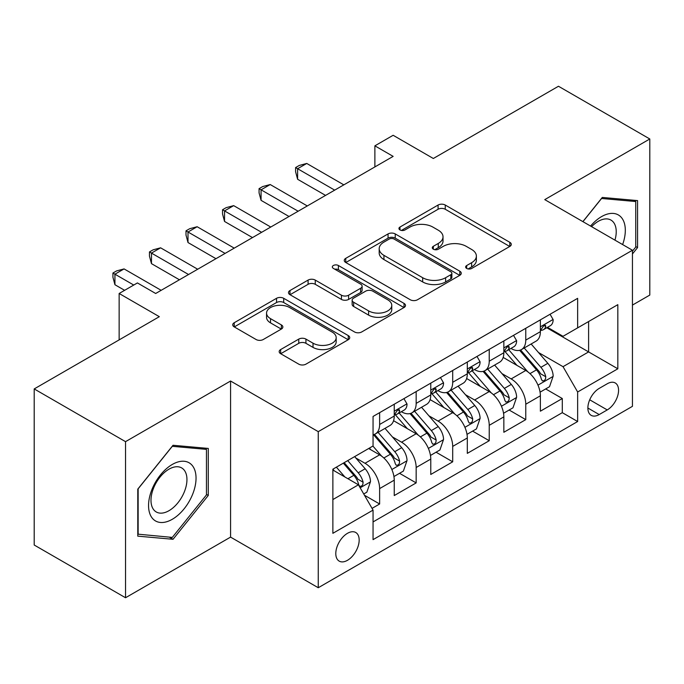 <?xml version="1.0" encoding="UTF-8"?>
<svg xmlns="http://www.w3.org/2000/svg" width="684" height="684" viewBox="0 0 684 684"><rect width="100%" height="100%" fill="white"/><g stroke="black" fill="none" stroke-linecap="round" stroke-linejoin="round"><path stroke-width="1.03" d="M466.685 268.444A3.548 2.052 0 0 0 471.704 268.444L509.802 246.445A5.07 2.924 0 0 0 511.29 244.376A5.07 2.924 0 0 0 509.802 242.307L445.258 205.038A5.07 2.924 0 0 0 438.085 205.038L399.986 227.037A3.548 2.052 0 0 0 398.943 228.49A3.548 2.052 0 0 0 399.986 229.935A3.548 2.052 0 0 0 405.005 229.935L409.938 227.088A16.228 9.371 0 0 1 432.887 227.088L438.264 230.192A16.228 9.371 0 0 1 443.018 236.818A16.228 9.371 0 0 1 438.264 243.444L433.331 246.291A3.548 2.052 0 0 0 432.297 247.745A3.548 2.052 0 0 0 433.331 249.19A3.548 2.052 0 0 0 438.35 249.19L443.283 246.343A16.228 9.371 0 0 1 466.24 246.343L471.618 249.446A16.228 9.371 0 0 1 476.372 256.072A16.228 9.371 0 0 1 471.618 262.699L466.685 265.546A3.548 2.052 0 0 0 465.642 266.999A3.548 2.052 0 0 0 466.685 268.444L466.685 265.546M347.481 560.307A16.536 9.542 120 0 0 358.279 545.738A16.536 9.542 120 0 0 355.748 532.494A16.536 9.542 120 0 0 347.481 533.315A16.536 9.542 120 0 0 336.682 547.884A16.536 9.542 120 0 0 339.213 561.128A16.536 9.542 120 0 0 347.481 560.307M280.654 349.558A5.07 2.924 0 0 0 279.175 351.627A5.07 2.924 0 0 0 280.654 353.696L298.763 364.153A5.07 2.924 0 0 0 305.936 364.153L348.25 339.717A5.07 2.924 0 0 0 349.738 337.648A5.07 2.924 0 0 0 348.25 335.579L283.706 298.309A5.07 2.924 0 0 0 276.533 298.309L234.219 322.745A5.07 2.924 0 0 0 232.731 324.814A5.07 2.924 0 0 0 234.219 326.884L256.09 339.512A5.07 2.924 0 0 0 263.263 339.512L281.372 329.055A5.07 2.924 0 0 0 282.86 326.986A5.07 2.924 0 0 0 281.372 324.917L270.522 318.65A13.569 7.832 0 0 1 266.555 313.118A13.569 7.832 0 0 1 274.925 305.876A13.569 7.832 0 0 1 289.708 307.578L332.21 332.108A13.569 7.832 0 0 1 336.177 337.648A13.569 7.832 0 0 1 327.807 344.881A13.569 7.832 0 0 1 313.024 343.188L305.936 339.102A5.07 2.924 0 0 0 298.763 339.102L280.654 349.558L280.654 353.696M632.443 305.09L649.8 295.069L649.8 138.98L558.469 86.252L433.331 158.491L393.146 135.287L374.883 145.837L393.146 156.38L155.678 293.487L137.407 282.937L119.144 293.487L119.144 339.888M125.531 441.659L125.531 597.748L230.568 537.111L230.568 381.022L125.531 441.659L34.2 388.931L159.329 316.683L119.144 293.487M230.568 381.022L318.257 431.647L632.443 250.241L632.443 406.33L318.257 587.736L318.257 431.647M649.8 138.98L544.763 199.625L632.443 250.241M410.297 299.763A5.07 2.924 0 0 0 417.462 299.763L459.785 275.327A5.07 2.924 0 0 0 461.264 273.258A5.07 2.924 0 0 0 459.785 271.189L395.232 233.919A5.07 2.924 0 0 0 388.059 233.919L345.745 258.355A5.07 2.924 0 0 0 344.257 260.424A5.07 2.924 0 0 0 345.745 262.494L410.297 299.763M334.792 269.214A3.548 2.052 0 0 1 338.392 269.718L338.392 265.495L404.022 303.388A5.07 2.924 0 0 1 405.501 305.457A5.07 2.924 0 0 1 404.022 307.526L361.699 331.954A5.07 2.924 0 0 1 354.526 331.954L289.982 294.693L289.982 290.546A5.07 2.924 0 0 0 288.494 292.615A5.07 2.924 0 0 0 289.982 294.693M289.982 290.546L308.091 280.089A5.07 2.924 0 0 1 315.264 280.089L341.444 295.206A5.07 2.924 0 0 0 348.609 295.206L360.622 288.272A5.07 2.924 0 0 0 362.11 286.203A5.07 2.924 0 0 0 360.622 284.134L333.373 268.393A3.548 2.052 0 0 1 332.33 266.948A3.548 2.052 0 0 1 334.527 265.05A3.548 2.052 0 0 1 338.392 265.495M125.531 597.748L34.2 545.02L34.2 388.931M372.053 508.366L379.629 503.997L364.469 495.242M355.842 457.989L365.017 463.282A20.665 11.936 60 0 1 379.629 488.598L394.24 480.159L394.24 495.558L416.163 482.904L399.541 473.302M392.377 436.896L401.551 442.189A20.665 11.936 60 0 1 416.163 467.505L430.775 459.067L430.775 474.465L452.697 461.811L436.076 452.209M428.911 415.804L438.085 421.096A20.665 11.936 60 0 1 452.697 446.413L467.309 437.974L467.309 453.372L489.231 440.718L472.61 431.117M465.445 394.711L474.619 400.003A20.665 11.936 60 0 1 489.231 425.32L503.843 416.881L503.843 432.279L525.765 419.625L525.765 404.227A20.665 11.936 -120 0 0 511.153 378.91L501.979 373.618M509.144 410.024L525.765 419.625M394.24 480.159A20.665 11.936 -120 0 0 379.629 454.843L368.667 448.516M430.775 459.067A20.665 11.936 -120 0 0 416.163 433.75L393.574 420.711M467.309 437.974A20.665 11.936 -120 0 0 452.697 412.657L430.108 399.618M503.843 416.881A20.665 11.936 -120 0 0 489.231 391.564L466.642 378.526M607.238 383.767L599.201 388.401A16.014 9.251 120 0 0 588.736 402.517A16.014 9.251 120 0 0 591.19 415.35A16.014 9.251 120 0 0 599.201 414.564L607.238 409.921A16.014 9.251 120 0 0 617.703 395.805A16.014 9.251 120 0 0 615.249 382.972A16.014 9.251 120 0 0 607.238 383.767M332.869 499.559L358.442 484.802L373.054 510.11L373.054 539.642L577.647 421.524L577.647 391.992L563.035 366.675L538.513 352.525M373.054 510.11L332.869 533.315L332.869 469.19L373.054 445.985L373.054 416.453L577.647 298.335L577.647 327.867L617.832 304.662L617.832 368.787L577.647 391.992M401.363 411.708L401.551 411.819A20.665 11.936 60 0 0 411.888 412.837L426.5 404.406A20.665 11.936 -120 0 0 430.775 394.942L430.775 383.134M437.897 390.615L438.085 390.726A20.665 11.936 60 0 0 448.422 391.744L463.034 383.314A20.665 11.936 -120 0 0 467.309 373.849L467.309 362.041M474.431 369.522L474.619 369.634A20.665 11.936 60 0 0 484.956 370.651L499.568 362.221A20.665 11.936 -120 0 0 503.843 352.756L503.843 340.948M373.054 521.926L562.299 412.666L562.299 398.533L540.377 411.187L540.377 395.788A20.665 11.936 -120 0 0 525.765 370.471L503.176 357.433M510.965 348.43L511.153 348.541A20.665 11.936 -120 0 0 521.49 349.558A20.665 11.936 -120 0 0 525.765 340.102L525.765 328.286M521.49 349.558L536.102 341.128A20.665 11.936 -120 0 0 540.377 331.663L540.377 319.856M379.629 412.657L379.629 424.473A20.665 11.936 60 0 1 375.354 433.93A20.665 11.936 60 0 1 373.054 434.767M375.354 433.93L389.966 425.499A20.665 11.936 -120 0 0 394.24 416.034L394.24 404.227M416.163 391.564L416.163 403.38A20.665 11.936 60 0 1 411.888 412.837M452.697 370.471L452.697 382.288A20.665 11.936 60 0 1 448.422 391.744M489.231 349.379L489.231 361.195A20.665 11.936 60 0 1 484.956 370.651M489.231 425.32L489.231 440.718M452.697 446.413L452.697 461.811M416.163 467.505L416.163 482.904M379.629 488.598L379.629 503.997M358.442 484.802L332.869 470.036M563.035 366.675L588.608 351.918L588.608 321.54L617.832 304.662M546.764 327.756L617.832 368.787M547.499 327.337L563.035 336.306L577.647 327.867M230.568 537.111L318.257 587.736M374.883 145.837L374.883 166.93M545.678 388.931L562.299 398.533M562.299 412.666L577.647 421.524M632.443 253.961L637.565 247.591L637.565 200.592L602.305 197.437L582.871 221.625M137.775 536.145L173.026 539.291L208.287 495.438L208.287 448.43L173.026 445.275L137.775 489.137L137.775 536.145M635.735 246.539L637.565 247.591M206.457 494.378L208.287 495.438M169.307 537.145L173.026 539.291M468.104 268.949L471.618 266.922A16.228 9.371 0 0 0 476.372 260.296L476.372 256.072M443.018 236.818L443.018 241.042A16.228 9.371 0 0 1 438.264 247.668L434.75 249.694M509.742 246.488L445.258 209.261A5.07 2.924 0 0 0 438.085 209.261L401.405 230.44M459.716 275.37L395.232 238.143A5.07 2.924 0 0 0 388.059 238.143L345.813 262.536M450.816 274.712A3.548 2.052 0 0 0 451.859 273.258A3.548 2.052 0 0 0 450.816 271.813L394.155 239.101A3.548 2.052 0 0 0 389.136 239.101L383.938 242.102A16.228 9.371 0 0 0 379.184 248.728A16.228 9.371 0 0 0 383.938 255.354L422.669 277.713A16.228 9.371 0 0 0 445.617 277.713L450.816 274.712L450.816 278.927A3.548 2.052 0 0 0 451.859 277.482L451.859 273.258M379.184 248.728L379.184 252.943A16.228 9.371 0 0 0 383.938 259.569L383.938 255.354M450.816 278.927L445.617 281.928A16.228 9.371 0 0 1 422.669 281.928L383.938 259.569M290.05 294.727L308.091 284.313L308.091 280.089M362.11 286.203L362.11 290.418A5.07 2.924 0 0 1 360.622 292.487L348.609 299.421A5.07 2.924 0 0 1 341.444 299.421L315.264 284.313A5.07 2.924 0 0 0 308.091 284.313M338.392 269.718L403.953 307.561M368.608 310.887A13.569 7.832 0 0 0 383.391 312.588A13.569 7.832 0 0 0 391.761 305.355A13.569 7.832 0 0 0 387.794 299.814L372.823 291.17A5.07 2.924 0 0 0 365.649 291.17L353.637 298.104A5.07 2.924 0 0 0 352.149 300.173A5.07 2.924 0 0 0 353.637 302.243L368.608 310.887L368.608 315.11A13.569 7.832 0 0 0 383.391 316.803A13.569 7.832 0 0 0 391.761 309.57L391.761 305.355M352.149 300.173L352.149 304.397A5.07 2.924 0 0 0 353.637 306.466L353.637 302.243M368.608 315.11L353.637 306.466M336.177 337.648L336.177 341.872A13.569 7.832 0 0 1 327.807 349.105A13.569 7.832 0 0 1 313.024 347.404L305.936 343.317A5.07 2.924 0 0 0 298.763 343.317L280.722 353.731M266.555 313.118L266.555 317.333A13.569 7.832 0 0 0 270.522 322.874L270.522 318.65M281.304 329.098L270.522 322.874M348.19 339.76L283.706 302.533A5.07 2.924 0 0 0 276.533 302.533L234.287 326.926M540.069 392.171L549.517 386.716L553.168 376.166A13.689 7.909 -120 0 0 547.833 363.315L531.143 343.984M527.8 371.814L508.716 349.721M516.942 365.376L505.869 352.559A32.806 18.938 -120 0 0 504.852 351.414M519.626 350.302L536.513 369.856A13.689 7.909 60 0 1 541.386 379.287L542.386 380.911L544.233 380.646L545.473 379.141L545.772 376.756A13.689 7.909 -120 0 0 540.89 367.325L524.201 347.994M520.618 349.986L538.761 370.993A6.977 4.027 60 0 1 540.514 373.721L545.772 376.756M550.064 314.264L553.168 319.642A13.689 7.909 60 0 1 550.329 325.695L543.387 329.705A13.689 7.909 -120 0 0 545.772 326.55L545.49 325.336L543.771 325.678L541.386 329.081A13.689 7.909 60 0 1 540.377 331.03M334.69 190.135L297.608 168.726L306.748 163.45L343.83 184.86M540.839 330.346L540.89 330.346A13.689 7.909 -120 0 0 543.387 329.705M325.558 195.402L297.608 179.268L297.608 168.726L295.599 167.563L299.259 165.451L306.748 163.45M297.608 179.268L295.599 171.778L295.599 167.563M622.62 244.573A33.584 19.391 120 0 0 601.578 216.606A33.584 19.391 120 0 0 590.574 226.071M614.95 240.144A25.428 14.68 120 0 0 610.957 220.077A25.428 14.68 120 0 0 598.244 221.342A25.428 14.68 120 0 0 591.592 226.661M582.939 221.659L601.578 198.48L635.735 201.532L635.735 247.078L632.443 251.165M633.469 200.224L635.735 201.532M192.862 493.703A33.584 19.391 120 0 0 184.176 461.264A33.584 19.391 120 0 0 151.737 490.026A33.584 19.391 120 0 0 160.424 522.465A33.584 19.391 120 0 0 192.862 493.703M184.543 491.334A25.428 14.68 120 0 0 181.679 467.924A25.428 14.68 120 0 0 153.396 488.547A25.428 14.68 120 0 0 156.26 511.965A25.428 14.68 120 0 0 184.543 491.334M138.142 534.358L138.142 488.812L172.3 446.319L206.457 449.371L206.457 494.917L172.3 537.41L137.775 534.144M204.191 448.063L206.457 449.371M503.535 413.264L512.983 407.809L516.634 397.259A13.689 7.909 -120 0 0 511.299 384.408L494.609 365.076M491.266 392.907L472.182 370.813M480.407 386.469L469.335 373.652A32.806 18.938 -120 0 0 468.318 372.506M483.092 371.395L499.978 390.949A13.689 7.909 60 0 1 504.852 400.379L505.852 402.004L507.699 401.739L508.939 400.234L509.238 397.849A13.689 7.909 -120 0 0 504.356 388.418L487.666 369.086M484.084 371.079L502.227 392.086A6.977 4.027 60 0 1 503.98 394.813L509.238 397.849M467.001 434.357L476.449 428.902L480.1 418.351A13.689 7.909 -120 0 0 474.764 405.501L458.075 386.169M454.732 414L435.648 391.906M443.873 407.561L432.801 394.745A32.806 18.938 -120 0 0 431.784 393.599M446.558 392.488L463.444 412.042A13.689 7.909 60 0 1 468.318 421.472L469.318 423.097L471.165 422.832L472.405 421.327L472.704 418.941A13.689 7.909 -120 0 0 467.822 409.511L451.132 390.179M447.55 392.171L465.693 413.179A6.977 4.027 60 0 1 467.446 415.906L472.704 418.941M430.467 455.45L439.915 449.995L443.565 439.444A13.689 7.909 -120 0 0 438.23 426.594L421.541 407.262M418.198 435.092L399.114 412.999M407.339 428.654L396.267 415.838A32.806 18.938 -120 0 0 395.249 414.692M410.024 413.581L426.91 433.134A13.689 7.909 60 0 1 431.784 442.565L432.784 444.19L434.631 443.925L435.87 442.42L436.17 440.034A13.689 7.909 -120 0 0 431.288 430.604L414.598 411.272M411.016 413.264L429.159 434.272A6.977 4.027 60 0 1 430.911 436.999L436.17 440.034M393.933 476.543L403.38 471.088L407.031 460.537A13.689 7.909 -120 0 0 401.696 447.687L385.007 428.355M381.663 456.185L372.917 446.062M370.805 449.747L369.386 448.106M373.49 434.673L390.376 454.227A13.689 7.909 60 0 1 395.249 463.658L396.25 465.282L398.097 465.017L399.336 463.513L399.636 461.127A13.689 7.909 -120 0 0 394.753 451.696L378.064 432.365M374.481 434.357L392.625 455.364A6.977 4.027 60 0 1 394.377 458.092L399.636 461.127M513.53 335.357L516.634 340.735A13.689 7.909 60 0 1 513.795 346.788L506.853 350.798A13.689 7.909 -120 0 0 509.238 347.643L508.956 346.429L507.237 346.771L504.852 350.174A13.689 7.909 60 0 1 503.843 352.123M298.156 211.228L261.074 189.819L270.214 184.543L307.296 205.952M504.305 351.439L504.356 351.439A13.689 7.909 -120 0 0 506.853 350.798M289.024 216.495L261.074 200.361L261.074 189.819L259.065 188.656L262.724 186.544L270.214 184.543M261.074 200.361L259.065 192.871L259.065 188.656M476.996 356.45L480.1 361.827A13.689 7.909 60 0 1 477.261 367.881L470.318 371.891A13.689 7.909 -120 0 0 472.704 368.736L472.422 367.522L470.703 367.864L468.318 371.267A13.689 7.909 60 0 1 467.309 373.216M261.621 232.321L224.54 210.911L233.68 205.636L270.761 227.045M467.771 372.532L467.822 372.532A13.689 7.909 -120 0 0 470.318 371.891M252.49 237.587L224.54 221.454L224.54 210.911L222.531 209.749L226.19 207.637L233.68 205.636M224.54 221.454L222.531 213.964L222.531 209.749M440.462 377.542L443.565 382.92A13.689 7.909 60 0 1 440.727 388.974L433.784 392.984A13.689 7.909 -120 0 0 436.17 389.829L435.888 388.615L434.169 388.957L431.784 392.359A13.689 7.909 60 0 1 430.775 394.309M225.087 253.413L188.006 232.004L197.146 226.729L234.227 248.138M431.236 393.625L431.288 393.625A13.689 7.909 -120 0 0 433.784 392.984M215.956 258.68L188.006 242.546L188.006 232.004L185.997 230.841L189.656 228.73L197.146 226.729M188.006 242.546L185.997 235.057L185.997 230.841M403.928 398.635L407.031 404.013A13.689 7.909 60 0 1 404.193 410.067L397.25 414.077A13.689 7.909 -120 0 0 399.636 410.922L399.353 409.707L397.635 410.049L395.249 413.452A13.689 7.909 60 0 1 394.24 415.402M188.553 274.506L151.472 253.097L160.612 247.822L197.693 269.231M394.702 414.718L394.753 414.718A13.689 7.909 -120 0 0 397.25 414.077M179.422 279.773L151.472 263.639L151.472 253.097L149.463 251.934L153.122 249.822L160.612 247.822M151.472 263.639L149.463 256.149L149.463 251.934M363.734 493.976L366.846 492.181L370.497 481.63A13.689 7.909 -120 0 0 365.162 468.779L354.654 456.613M344.847 476.945L336.383 467.155M334.271 470.84L332.869 469.215M343.325 463.145L353.842 475.32A13.689 7.909 60 0 1 358.715 484.751L359.716 486.375L361.562 486.11L362.802 484.605L363.101 482.22A13.689 7.909 -120 0 0 358.219 472.789L347.711 460.614M344.172 462.658L356.09 476.457A6.977 4.027 60 0 1 357.843 479.185L363.101 482.22M133.756 285.048L114.938 274.19L124.078 268.915L161.159 290.324M124.625 290.324L114.938 284.732L114.938 274.19L112.928 273.027L116.588 270.915L124.078 268.915M114.938 284.732L112.928 277.242L112.928 273.027M365.017 463.282L379.629 454.843M401.551 442.189L416.163 433.75M438.085 421.096L452.697 412.657M474.619 400.003L489.231 391.564M511.153 378.91L525.765 370.471M525.765 340.102L540.377 331.663M379.629 424.473L394.24 416.034M416.163 403.38L430.775 394.942M452.697 382.288L467.309 373.849M489.231 361.195L503.843 352.756M525.765 404.227L540.377 395.788M589.719 399.807L607.238 409.921M587.872 408.023L599.201 414.564M471.618 266.922L471.618 262.699M433.331 249.19L433.331 246.291M438.264 247.668L438.264 243.444M399.986 229.935L399.986 227.037M438.085 209.261L438.085 205.038M445.258 209.261L445.258 205.038M509.802 246.445L509.802 242.307M345.745 262.494L345.745 258.355M388.059 238.143L388.059 233.919M395.232 238.143L395.232 233.919M459.785 275.327L459.785 271.189M422.669 281.928L422.669 277.713M445.617 281.928L445.617 277.713M315.264 284.313L315.264 280.089M341.444 299.421L341.444 295.206M348.609 299.421L348.609 295.206M360.622 292.487L360.622 288.272M404.022 307.526L404.022 303.388M298.763 343.317L298.763 339.102M305.936 343.317L305.936 339.102M313.024 347.404L313.024 343.188M281.372 329.055L281.372 324.917M234.219 326.884L234.219 322.745M276.533 302.533L276.533 298.309M283.706 302.533L283.706 298.309M348.25 339.717L348.25 335.579M537.983 385.143L553.074 376.431M540.89 367.325L547.833 363.315M529.98 373.626L536.513 369.856M553.074 319.479L540.377 326.815M544.002 325.533L545.772 326.55M501.449 406.236L516.54 397.524M504.356 388.418L511.299 384.408M493.446 394.719L499.978 390.949M464.915 427.329L480.006 418.617M467.822 409.511L474.764 405.501M456.912 415.812L463.444 412.042M428.381 448.422L443.471 439.709M431.288 430.604L438.23 426.594M420.378 436.905L426.91 433.134M391.846 469.515L406.937 460.802M394.753 451.696L401.696 447.687M383.844 457.998L390.376 454.227M516.54 340.572L503.843 347.908M507.468 346.626L509.238 347.643M480.006 361.665L467.309 369.001M470.934 367.718L472.704 368.736M443.471 382.758L430.775 390.094M434.4 388.811L436.17 389.829M406.937 403.851L394.24 411.187M397.866 409.904L399.636 410.922M360.177 487.803L370.403 481.895M358.219 472.789L365.162 468.779M347.925 478.732L353.842 475.32"/></g></svg>
